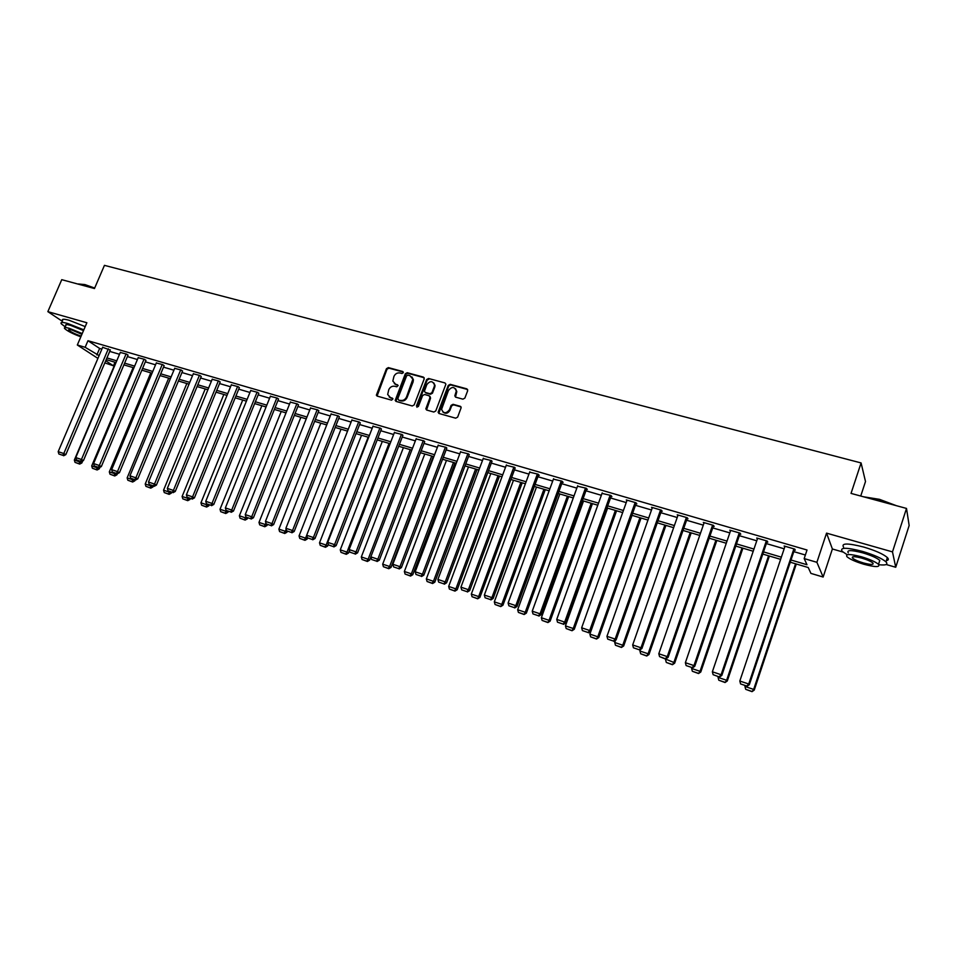 <?xml version="1.0" encoding="UTF-8"?>
<svg xmlns="http://www.w3.org/2000/svg" width="957" height="957" viewBox="0 0 957 957"><rect width="100%" height="100%" fill="white"/><g stroke="black" fill="none" stroke-linecap="round" stroke-linejoin="round"><path stroke-width="1.44" d="M403.268 372.752L402.706 371.495L388.351 367.608L386.461 368.672L376.352 395.193L377.225 396.114L391.569 400.158L392.98 398.842L390.492 397.622L387.669 394.487L388.781 389.666C390.121 386.963 392.167 385.838 394.894 386.293L396.76 386.807L398.172 385.515L395.672 384.283L392.825 381.065L393.961 376.376C395.301 373.685 397.334 372.548 400.074 372.991L401.94 373.493L403.268 372.752M403.304 372.046L388.925 368.158L387.023 369.211L377.07 396.066M392.358 398.148L390.492 397.622M397.538 384.798L395.672 384.283M462.901 399.165L464.875 398.088L467.686 390.695L466.825 388.841L450.197 384.343L448.247 385.42L438.103 412.264L439.048 413.508L455.676 418.185L457.649 417.12L461.166 407.646L460.197 406.282L453.068 404.309L451.094 405.373L449.407 409.811C446.034 413.855 443.438 413.675 441.596 409.285L448.498 390.42C451.967 386.341 454.575 386.568 456.298 391.102L454.802 395.887L455.771 397.203L462.901 399.165M906.506 508.43L909.15 525.501L895.728 567.262L892.486 551.89L906.506 508.43L851.036 493.405L861.085 462.937L104.445 265.352L94.468 288.536L61.75 279.671L47.85 311.647L86.872 322.748L77.326 344.998L85.149 347.295L87.972 340.716L807.026 550.012L804.179 558.577L816.895 562.309L823.14 577.035L810.914 573.399L808.246 567.537L790.279 562.214M892.486 551.89L826.549 533.133L816.895 562.309M424.214 378.9L423.389 377.094L407.227 372.716L405.313 373.78L395.205 400.409L396.09 401.426L412.252 405.971L414.178 404.907L424.214 378.9M428.557 378.493L444.957 382.932L445.902 384.188L435.758 410.972L433.808 412.036L426.774 410.063L425.829 408.878L430.016 397.598L429.179 395.767L424.549 394.487L422.599 395.552L418.365 406.569L416.427 406.019L426.631 379.558L428.557 378.493L444.957 382.932M47.85 311.647L62.337 321.301M860.738 496.037L865.499 481.515L861.085 462.937M87.972 340.716L99.624 348.456L101.873 349.114M109.696 351.398L119.529 354.281M127.401 356.578L137.413 359.521M145.332 361.83L155.548 364.82M163.515 367.153L173.911 370.203M181.938 372.548L192.536 375.646M200.611 378.015L211.413 381.173M219.536 383.554L230.541 386.772M238.712 389.164L249.944 392.454M258.163 394.858L269.611 398.208M277.889 400.624L289.552 404.045M297.89 406.486L309.781 409.967M318.167 412.419L330.297 415.972M338.73 418.436L351.099 422.061M359.605 424.549L372.213 428.234M380.766 430.734L393.626 434.502M402.239 437.026L415.35 440.866M424.023 443.402L437.397 447.314M446.129 449.874L459.779 453.869M468.571 456.441L482.484 460.508M491.336 463.104L505.547 467.255M514.459 469.863L528.946 474.11M537.918 476.73L552.703 481.06M561.747 483.704L576.844 488.13M585.935 490.785L601.343 495.295M610.506 497.975L626.237 502.581M635.46 505.284L651.514 509.985M660.808 512.701L677.197 517.498M686.564 520.237L703.299 525.142M712.726 527.893L729.82 532.893M739.318 535.681L756.772 540.789M766.342 543.588L784.166 548.804M793.808 551.627L805.363 555.012M110.27 350.059L102.65 347.295M127.975 355.238L126.647 354.114L120.295 352.451M145.907 360.478L144.627 359.365L138.191 357.679M164.09 365.777L162.846 364.677L156.314 362.978M182.512 371.16L181.304 370.072L174.688 368.349M201.185 376.615L200.013 375.527L193.302 373.792M220.11 382.142L218.974 381.065L212.179 379.307M239.286 387.752L238.209 386.676L231.307 384.893M258.749 393.435L257.696 392.358L250.71 390.564M278.463 399.201L277.458 398.136L270.376 396.318M298.464 405.038L297.507 403.986L290.318 402.143M318.741 410.96L317.832 409.919L310.535 408.053M339.316 416.965L338.455 415.936L331.05 414.058M360.179 423.066L359.365 422.037L351.853 420.135M381.341 429.25L380.587 428.222L372.955 426.308M402.813 435.519L402.107 434.514L394.368 432.576M424.597 441.883L423.951 440.878L416.092 438.928M446.716 448.343L446.106 447.35L438.139 445.388M469.145 454.898L468.607 453.917L460.508 451.931M491.922 461.549L491.431 460.58L483.213 458.582M515.033 468.296L514.615 467.339L506.265 465.329M538.504 475.151L539.258 475.378L538.145 474.205L529.652 472.184M562.321 482.113L563.099 482.34L562.034 481.18L553.409 479.146M586.521 489.183L587.299 489.41L586.294 488.261L577.538 486.216M611.092 496.36L611.882 496.587L610.937 495.451L602.025 493.393M636.046 503.645L636.848 503.884L635.962 502.76L626.285 499.937L626.907 500.702M661.395 511.05L662.208 511.289L661.383 510.177L651.55 507.306L652.172 508.119M687.138 518.574L687.975 518.826L687.21 517.713L677.221 514.806L677.843 515.667M713.312 526.218L714.149 526.47L713.455 525.369L703.311 522.414L703.921 523.335M739.893 533.982L740.754 534.233L740.12 533.157L729.808 530.154L730.418 531.135M713.132 674.685L719.532 677.03L713.132 674.685L712.367 671.79L757.621 538.265L757.346 539.078L756.748 538.013L767.227 541.064L767.789 542.14L766.916 541.877M794.382 549.904L795.267 550.167L794.777 549.115L784.13 546.004L784.74 547.081M826.549 533.133L832.387 548.983L842.926 552.033M886.206 564.522L895.728 567.262M832.387 548.983L823.14 577.035M114.996 362.236L113.476 365.813L104.815 362.894M791.008 560.012L806.978 564.726L804.179 558.577M85.149 347.295L99.109 355.609M106.921 357.93L116.754 360.825M124.625 363.158L134.638 366.112M142.557 368.445L152.761 371.46M160.728 373.816L171.124 376.891M179.15 379.259L189.749 382.393M197.812 384.774L208.614 387.968M216.737 390.36L227.742 393.614M235.912 396.031L247.145 399.344M255.363 401.773L266.812 405.158M275.078 407.598L286.753 411.043M295.079 413.508L306.97 417.025M315.355 419.501L327.485 423.078M335.919 425.578L348.288 429.226M356.782 431.739L369.39 435.459M377.943 437.983L390.803 441.787M399.416 444.335L412.527 448.211M421.2 450.771L434.586 454.719M443.306 457.302L456.956 461.334M465.748 463.93L479.66 468.033M488.513 470.653L502.724 474.851M511.636 477.483L526.123 481.766M535.095 484.409L549.892 488.788M558.924 491.455L574.021 495.905M583.112 498.597L598.52 503.155M607.683 505.858L623.414 510.5M632.649 513.227L648.69 517.976M657.997 520.716L674.386 525.56M683.753 528.324L700.476 533.276M709.915 536.064L727.009 541.1M736.507 543.911L753.96 549.067M763.53 551.902L781.355 557.165M97.913 358.397L77.326 344.998M105.725 360.753L113.476 365.813M780.625 559.355L762.801 554.079M753.219 551.244L735.777 546.076M726.267 543.253L709.185 538.193M699.746 535.406L683.011 530.453M673.644 527.678L657.256 522.821M647.961 520.07L631.907 515.309M622.672 512.581L606.953 507.928M597.778 505.212L582.382 500.643M573.279 497.951L558.182 493.477M549.151 490.809L534.353 486.431M525.381 483.763L510.894 479.481M501.982 476.837L487.771 472.626M478.931 470.007L465.006 465.892M456.214 463.284L442.565 459.24M433.844 456.656L420.458 452.697M411.797 450.125L398.674 446.249M390.073 443.701L377.214 439.885M368.66 437.361L356.052 433.617M347.547 431.105L335.189 427.444M326.744 424.944L314.626 421.355M306.24 418.867L294.337 415.35M286.011 412.886L274.348 409.429M266.07 406.976L254.634 403.591M246.404 401.15L235.183 397.837M227.012 395.408L216.007 392.155M207.884 389.75L197.082 386.544M189.007 384.164L178.421 381.018M170.394 378.649L159.998 375.563M152.031 373.206L141.827 370.18M133.908 367.835L123.896 364.88M116.024 362.547L106.203 359.629M99.624 348.456L96.86 354.951M784.644 547.057L784.931 546.232M394.32 383.613L396.246 384.822M389.2 396.988L391.066 398.148M424.178 377.728L407.79 373.266L405.876 374.331L395.923 401.366M407.957 375.132L406.617 375.874L397.813 398.555L398.937 400.349L400.349 400.385C403.112 400.851 405.158 399.727 406.51 396.999L412.85 379.175L409.931 375.67L407.957 375.132M411.941 376.938L413.4 379.714L413.077 381.987L407.072 397.526C405.72 400.241 403.675 401.378 400.911 400.911L398.937 400.349M429.968 396.389L430.554 398.124L426.547 409.967M429.095 379.032L427.169 380.096L416.965 407.299M434.239 386.616L434.514 384.965C432.66 380.742 430.088 380.611 426.822 384.594L424.394 391.293L425.327 392.454L429.968 393.734L431.906 392.669L434.239 386.616L434.765 387.154L435.052 385.504L433.784 382.908M434.765 387.154L432.444 393.195L430.506 394.26L425.865 392.98M455.568 388.769L456.812 391.64L455.472 397.095M442.935 412.06C445.627 414.118 447.948 413.532 449.934 410.326L449.407 409.811M461.011 406.928L453.582 404.823L451.62 405.9L449.934 410.326M467.65 389.523L450.723 384.893L448.761 385.958L438.808 413.412M80.137 461.322L79.874 461.932L74.335 460.066L115.689 362.44M78.905 463.678L75.029 462.375L79.694 464.097L78.905 463.678L79.874 461.932L81.847 462.961L82.697 460.951M74.335 460.066L75.029 462.375M79.694 464.097L81.847 462.961M108.356 348.779L63.796 453.546L65.83 454.611L110.342 349.891M102.722 347.128L58.186 451.656L63.796 453.546L62.815 455.329L58.891 454.013L62.815 455.329M65.83 454.611L63.641 455.759M58.891 454.013L58.186 451.656M78.414 283.966L84.946 284.588L94.683 288.057M94.54 288.368L84.551 284.803L78.019 284.085M83.833 329.83L67.839 323.526C62.349 322.019 60.159 322.114 61.26 323.801L65.279 326.899M85.221 326.612L69.227 320.308C63.736 318.813 61.547 318.92 62.636 320.619M64.992 327.557L65.854 325.571C65.052 324.351 66.643 324.279 70.603 325.368L83.498 330.608M82.23 333.562L69.323 328.323C65.363 327.234 63.784 327.294 64.586 328.502C67.337 331.05 72.756 333.826 80.843 336.804M81.907 334.34L71.847 329.998C69.287 329.292 68.258 329.328 68.772 330.105C71.117 332.115 75.136 334.077 80.843 335.967L81.166 336.051M863.537 496.791L879.495 499.339L896.41 505.691M894.568 505.2L879.292 499.71L864.757 497.126M878.849 564.714C885.979 565.503 888.347 564.546 885.979 561.855C881.887 558.374 874.04 554.881 862.436 551.388C846.371 547.272 839.612 547.26 842.196 551.376L847.208 554.737M886.373 560.623C888.598 560.204 888.921 559.187 887.366 557.572C883.287 554.055 875.452 550.562 863.848 547.093C847.77 543.002 841.012 543.026 843.572 547.177M848.273 552.859C846.431 549.904 851.299 549.904 862.879 552.883C871.217 555.395 876.851 557.907 879.794 560.407L879.088 562.572M861.587 556.83C850.007 553.828 845.151 553.804 846.993 556.747C849.912 559.223 855.51 561.723 863.788 564.235C875.392 567.286 880.308 567.322 878.514 564.343C875.571 561.855 869.937 559.355 861.587 556.83M863.405 562.943C870.882 564.893 874.04 564.917 872.88 563.015C870.99 561.412 867.353 559.797 861.982 558.17C854.517 556.232 851.383 556.208 852.567 558.11C854.445 559.713 858.058 561.316 863.405 562.943M97.578 467.207L97.327 467.829L91.705 465.927L133.131 367.608M96.334 469.576L92.398 468.248L97.112 469.983L96.334 469.576L97.327 467.829L99.265 468.846L99.911 467.315M91.705 465.927L92.398 468.248M97.112 469.983L99.265 468.846M115.259 473.177L115.007 473.799L109.313 471.873L150.799 372.847M113.991 475.557L110.007 474.205L114.756 475.964L113.991 475.557L115.007 473.799L116.921 474.804L117.352 473.775M109.313 471.873L110.007 474.205M114.756 475.964L116.921 474.804M126.085 353.946L81.453 459.492L83.462 460.544L128.047 355.059M120.367 352.284L75.77 457.578L81.453 459.492L80.46 461.286L76.476 459.946L80.46 461.286M83.462 460.544L81.261 461.705M76.476 459.946L75.77 457.578M144.04 359.198L99.349 465.509L101.334 466.561L145.978 360.299M138.263 357.511L93.583 463.571L99.349 465.509L98.332 467.315L94.3 465.951L98.332 467.315M101.334 466.561L99.133 467.734M94.3 465.951L93.583 463.571M133.179 479.218L132.915 479.84L127.149 477.89L168.695 378.147M131.887 481.61L127.855 480.247L132.64 482.017L131.887 481.61L132.915 479.84L134.805 480.845L135.2 479.9M127.149 477.89L127.855 480.247M132.64 482.017L134.805 480.845M151.338 485.343L151.074 485.977L145.225 484.003L186.83 383.518M150.022 487.747L145.931 486.359L150.763 488.142L150.022 487.747L151.074 485.977L152.929 486.969L153.323 486.012M145.225 484.003L145.931 486.359M150.763 488.142L152.929 486.969M169.736 491.551L169.473 492.185L163.551 490.187L205.217 388.961M168.396 493.968L164.257 492.568L169.138 494.362L168.396 493.968L169.473 492.185L171.303 493.178L171.698 492.209M163.551 490.187L164.257 492.568M169.138 494.362L171.303 493.178M162.247 364.509L117.484 471.61L119.446 472.662L164.161 365.598M156.386 362.799L111.646 469.648L117.484 471.61L116.443 473.428L112.364 472.04L116.443 473.428M119.446 472.662L117.233 473.835M112.364 472.04L111.646 469.648M180.706 369.892L135.87 477.806L137.796 478.835L182.584 370.969M174.76 368.158L129.949 475.808L135.87 477.806L134.817 479.613L130.666 478.225L134.817 479.613M137.796 478.835L135.583 480.031M130.666 478.225L129.949 475.808M199.403 375.347L154.508 484.075L156.41 485.103L201.257 376.424M193.386 373.589L148.502 482.053L154.508 484.075L153.431 485.893L149.232 484.481L153.431 485.893M156.41 485.103L154.197 486.312M149.232 484.481L148.502 482.053M218.363 380.886L173.408 490.427L175.275 491.455L220.194 381.939M212.263 379.104L167.319 488.381L173.408 490.427L172.308 492.257L168.049 490.821L172.308 492.257M175.275 491.455L173.05 492.676M168.049 490.821L167.319 488.381M237.587 386.496L192.572 496.874L194.403 497.891L239.382 387.537M231.391 384.69L186.4 494.805L192.572 496.874L191.436 498.717L187.129 497.257L191.436 498.717M194.403 497.891L192.178 499.123M187.129 497.257L186.4 494.805M257.074 392.179L211.999 503.418L213.806 504.423L258.833 393.219M250.794 390.348L205.743 501.312L211.999 503.418L210.851 505.26L206.473 503.789L210.851 505.26M213.806 504.423L211.569 505.667M206.473 503.789L205.743 501.312M276.824 397.945L231.702 510.045L233.472 511.05L278.559 398.961M270.46 396.09L225.362 507.916L231.702 510.045L230.529 511.899L226.091 510.404L230.529 511.899M233.472 511.05L231.235 512.294M226.091 510.404L225.362 507.916M296.861 403.794L251.691 516.768L253.426 517.761L298.56 404.799M290.414 401.904L245.255 514.603L251.691 516.768L250.483 518.634L245.985 517.115L250.483 518.634M253.426 517.761L251.189 519.029M245.985 517.115L245.255 514.603M317.174 409.728L271.955 523.599L273.654 524.568L318.848 410.709M310.63 407.814L265.436 521.398L271.955 523.599L270.735 525.465L266.166 523.922L270.735 525.465M273.654 524.568L271.417 525.848M266.166 523.922L265.436 521.398M337.785 415.733L292.531 530.513L294.182 531.482L339.412 416.714M331.146 413.795L285.904 528.288L292.531 530.513L291.275 532.391L286.633 530.824L291.275 532.391M294.182 531.482L291.933 532.774M286.633 530.824L285.904 528.288M358.696 421.834L313.394 537.535L315.009 538.492L360.287 422.791M351.961 419.872L306.671 535.274L313.394 537.535L312.114 539.413L307.412 537.834L312.114 539.413M315.009 538.492L312.76 539.796M307.412 537.834L306.671 535.274M379.893 428.03L334.567 544.653L336.146 545.61L381.448 428.963M373.063 426.032L327.737 542.368L334.567 544.653L333.251 546.555L328.478 544.94L333.251 546.555M336.146 545.61L333.885 546.926M328.478 544.94L327.737 542.368M401.414 434.311L356.04 551.89L357.583 552.823L402.933 435.22M394.487 432.289L349.126 549.557L356.04 551.89L354.712 553.78L349.867 552.153L354.712 553.78M357.583 552.823L355.322 554.163M349.867 552.153L349.126 549.557M423.245 440.675L377.848 559.223L379.343 560.144L424.717 441.572M416.211 438.629L370.826 556.854L377.848 559.223L376.484 561.125L371.567 559.474L376.484 561.125M379.343 560.144L377.082 561.496M371.567 559.474L370.826 556.854M460.796 406.629L460.197 406.282M445.4 447.146L399.978 566.664L401.426 567.585L446.835 448.008M438.258 445.065L392.849 564.271L399.978 566.664L398.579 568.59L393.59 566.903L398.579 568.59M401.426 567.585L399.165 568.948M393.59 566.903L392.849 564.271M467.877 453.702L422.444 574.224L423.843 575.133L469.277 454.551M460.64 451.596L415.206 571.796L422.444 574.224L421.02 576.15L415.948 574.439L421.02 576.15M423.843 575.133L421.582 576.509M415.948 574.439L415.206 571.796M490.702 460.365L445.244 581.904L446.596 582.789L492.054 461.178M483.345 458.224L437.899 579.428L445.244 581.904L443.785 583.83L438.653 582.095L443.785 583.83M446.596 582.789L444.335 584.189M438.653 582.095L437.899 579.428M513.861 467.124L468.404 589.691L469.708 590.565L515.177 467.913M506.397 464.946L460.939 587.179L468.404 589.691L466.908 591.629L461.693 589.871L466.908 591.629M469.708 590.565L467.435 591.976M461.693 589.871L460.939 587.179M537.379 473.99L491.91 597.611L493.166 598.472L538.647 474.744M529.807 471.777L484.338 595.063L491.91 597.611L490.391 599.549L485.091 597.766L490.391 599.549M493.166 598.472L490.893 599.895M485.091 597.766L484.338 595.063M188.385 497.843L188.122 498.477L182.117 496.456L223.83 394.475M187.034 500.272L182.823 498.848L187.751 500.667L187.034 500.272L188.122 498.477L189.929 499.47L190.323 498.489M182.117 496.456L182.823 498.848M187.751 500.667L189.929 499.47M207.286 504.219L207.035 504.865L200.946 502.808L242.707 400.062M205.911 506.66L201.652 505.224L206.616 507.054L205.911 506.66L207.035 504.865L208.793 505.846L209.2 504.865M200.946 502.808L201.652 505.224M206.616 507.054L208.793 505.846M226.486 510.619L226.199 511.337L220.026 509.256L261.847 405.72M225.051 513.143L220.732 511.684L225.756 513.526L225.051 513.143L226.199 511.337L227.933 512.306L228.328 511.313M220.026 509.256L220.732 511.684M225.756 513.526L227.933 512.306M245.961 517.055L245.626 517.893L239.37 515.787L281.238 411.462M244.466 519.711L240.087 518.227L245.148 520.094L244.466 519.711L245.626 517.893L247.337 518.85L247.731 517.857M239.37 515.787L240.087 518.227M245.148 520.094L247.337 518.85M265.914 523.072L265.328 524.544L258.988 522.402L300.893 417.288M264.144 526.362L259.706 524.867L264.814 526.745L264.144 526.362L265.328 524.544L267.003 525.501L267.398 524.496M258.988 522.402L259.706 524.867M264.814 526.745L267.003 525.501M286.155 529.161L285.318 531.291L278.882 529.125L320.822 423.197M284.097 533.121L279.6 531.602L284.755 533.492L284.097 533.121L285.318 531.291L286.944 532.236L287.339 531.231M278.882 529.125L279.6 531.602M284.755 533.492L286.944 532.236M306.683 535.322L305.582 538.133L299.051 535.932L341.039 429.179M304.338 539.963L299.768 538.42L304.972 540.334L304.338 539.963L305.582 538.133L307.173 539.066L307.616 537.954M299.051 535.932L299.768 538.42M304.972 540.334L307.173 539.066M368.17 437.205L326.134 545.071L319.506 542.834L361.531 435.244M324.866 546.914L320.236 545.346L325.488 547.284L324.866 546.914L326.134 545.071L327.689 545.992L328.323 544.377M319.506 542.834L320.236 545.346M325.488 547.284L327.689 545.992M389.044 443.39L346.984 552.117L340.261 549.844L382.322 441.404M345.692 553.959L340.991 552.368L346.29 554.318L345.692 553.959L346.984 552.117L348.504 553.026L349.425 550.622M340.261 549.844L340.991 552.368M346.29 554.318L348.504 553.026M410.218 449.67L368.134 559.259L361.315 556.95L403.399 447.649M366.806 561.113L362.045 559.498L367.404 561.472L366.806 561.113L368.134 559.259L369.605 560.156L370.849 556.938M361.315 556.95L362.045 559.498M367.404 561.472L369.605 560.156M431.703 456.022L389.595 566.496L382.68 564.163L424.788 453.977M388.243 568.362L383.41 566.723L388.817 568.721L388.243 568.362L389.595 566.496L391.03 567.393L433.282 456.489M382.68 564.163L383.41 566.723M388.817 568.721L391.03 567.393M453.498 462.482L411.366 573.853L404.356 571.485L446.476 460.401M409.991 575.719L405.086 574.056L410.541 576.066L409.991 575.719L411.366 573.853L412.754 574.726L455.03 462.937M404.356 571.485L405.086 574.056M410.541 576.066L412.754 574.726M475.617 469.026L433.461 581.306L426.344 578.901L468.487 466.92M432.062 583.184L427.073 581.497L432.6 583.531L432.062 583.184L433.461 581.306L434.813 582.179L477.1 469.468M426.344 578.901L427.073 581.497M432.6 583.531L434.813 582.179M498.047 475.677L455.891 588.878L448.666 586.438L490.821 473.536M454.455 590.768L449.395 589.057L454.97 591.103L454.455 590.768L455.891 588.878L457.195 589.739L499.482 476.096M448.666 586.438L449.395 589.057M454.97 591.103L457.195 589.739M520.823 482.412L478.656 596.57L471.322 594.094L513.49 480.247M477.184 598.46L472.052 596.725L477.687 598.795L478.656 596.57L479.9 597.407L522.211 482.83M471.322 594.094L472.052 596.725M477.687 598.795L479.9 597.407M543.935 489.266L501.767 604.369L494.314 601.857L536.482 487.053M500.26 606.271L495.056 604.501L500.738 606.594L501.767 604.369L502.963 605.195L545.275 489.661M494.314 601.857L495.056 604.501M500.738 606.594L502.963 605.195M567.393 496.205L525.226 612.289L517.665 609.741L559.833 493.968M523.694 614.191L518.407 612.408L524.149 614.514L525.226 612.289L526.374 613.102L568.673 496.587M517.665 609.741L518.407 612.408M524.149 614.514L526.374 613.102M591.199 503.262L549.043 620.327L541.363 617.744L583.531 500.99M547.476 622.241L542.105 620.423L547.918 622.564L549.043 620.327L550.143 621.129L592.443 503.621M541.363 617.744L542.105 620.423M547.918 622.564L550.143 621.129M615.387 510.416L573.231 628.498L565.443 625.866L607.587 508.119M571.628 630.424L566.185 628.57L572.047 630.735L573.231 628.498L574.272 629.275L616.559 510.775M565.443 625.866L566.185 628.57M572.047 630.735L574.272 629.275M639.934 517.689L597.802 636.788L589.883 634.12L632.027 515.345M596.163 638.726L590.625 636.848L596.558 639.025L597.802 636.788L598.783 637.553L641.058 518.024M589.883 634.12L590.625 636.848M596.558 639.025L598.783 637.553M664.864 525.07L622.756 645.221L614.717 642.506L615.495 640.269M621.081 647.159L615.459 645.245L621.452 647.446L622.756 645.221L623.689 645.963L665.928 525.393M614.717 642.506L615.459 645.245M621.452 647.446L623.689 645.963M690.188 532.571L648.104 653.775L639.934 651.023L640.46 649.504M646.394 655.724L640.688 653.787L646.741 656.012L648.104 653.775L648.978 654.504L691.181 532.87M639.934 651.023L640.688 653.787M646.741 656.012L648.978 654.504M715.908 540.191L673.86 662.471L659.564 656.61L665.821 658.906L668.106 657.351L713.551 525.525M672.113 664.421L666.311 662.459L672.436 664.708L673.86 662.471L674.661 663.189L716.841 540.466M665.558 659.672L666.311 662.459M672.436 664.708L674.661 663.189M742.034 547.93L700.034 671.312L691.6 668.464L691.863 667.687M698.251 673.261L692.342 671.264L698.538 673.537L700.034 671.312L700.775 672.005L742.907 548.182M691.6 668.464L692.342 671.264M698.538 673.537L700.775 672.005M768.579 555.79L726.626 680.283L718.061 677.389L718.324 676.611M724.796 682.245L718.803 680.224L725.071 682.52L726.626 680.283L727.296 680.965L769.38 556.029M718.061 677.389L718.803 680.224M725.071 682.52L727.296 680.965M561.257 480.952L515.799 605.637L516.995 606.487L562.489 481.682M553.565 478.715L508.107 603.054L515.799 605.637L514.244 607.599L508.861 605.781L514.244 607.599M516.995 606.487L514.722 607.934M508.861 605.781L508.107 603.054M585.505 488.034L540.047 613.808L541.195 614.633L586.689 488.716M577.693 485.749L532.236 611.176L540.047 613.808L538.456 615.758L532.989 613.916L538.456 615.758M541.195 614.633L538.923 616.093M532.989 613.916L532.236 611.176M610.135 495.224L564.69 622.098L565.778 622.911L611.272 495.858M602.204 492.903L556.747 619.418L564.69 622.098L563.063 624.06L557.512 622.194L563.063 624.06M565.778 622.911L563.494 624.383M557.512 622.194L556.747 619.418M635.149 502.521L589.715 630.519L590.744 631.321L636.238 503.107M627.086 500.164L581.653 627.804L589.715 630.519L588.053 632.493L582.418 630.591L588.053 632.493M590.744 631.321L588.471 632.804M582.418 630.591L581.653 627.804M660.557 509.937L615.148 639.073L616.117 639.862L661.598 510.464M652.375 507.545L606.953 636.321L615.148 639.073L613.449 641.058L607.719 639.12L613.449 641.058M616.117 639.862L613.844 641.369M607.719 639.12L606.953 636.321M686.372 517.474L640.999 647.769L641.908 648.535L687.365 517.94M678.058 515.045L632.673 644.97L640.999 647.769L639.264 649.767L633.438 647.793L639.264 649.767M641.908 648.535L639.623 650.066M633.438 647.793L632.673 644.97M712.606 525.13L667.268 656.61L668.106 657.351M704.149 522.666L658.799 653.763L667.268 656.61L665.486 658.607M659.564 656.61L658.799 653.763M739.259 532.905L693.969 665.593L694.746 666.323L740.156 533.216M730.669 530.405L685.368 662.699L693.969 665.593L692.15 667.603L686.133 665.57L692.15 667.603M694.746 666.323L692.461 667.89M686.133 665.57L685.368 662.699M766.354 540.813L721.111 674.733L721.817 675.439L767.191 541.064M712.367 671.79L721.111 674.733L719.245 676.743M721.817 675.439L719.532 677.03M795.554 563.781L753.661 689.411L744.941 686.468L745.204 685.691M751.795 691.385L745.694 689.327L752.035 691.648L753.661 689.411L754.26 690.069L796.296 563.996M744.941 686.468L745.694 689.327M752.035 691.648L754.26 690.069M793.891 548.851L748.709 684.016L749.343 684.698L794.657 549.079M785.015 546.256L739.821 681.025L748.709 684.016L746.807 686.037L740.586 683.944L746.807 686.037M749.343 684.698L747.058 686.313M740.586 683.944L739.821 681.025M69.036 329.495L68.772 330.105M853.01 556.747L852.567 558.11M879.794 560.407L878.514 564.343M885.979 561.855L887.366 557.572"/></g></svg>
